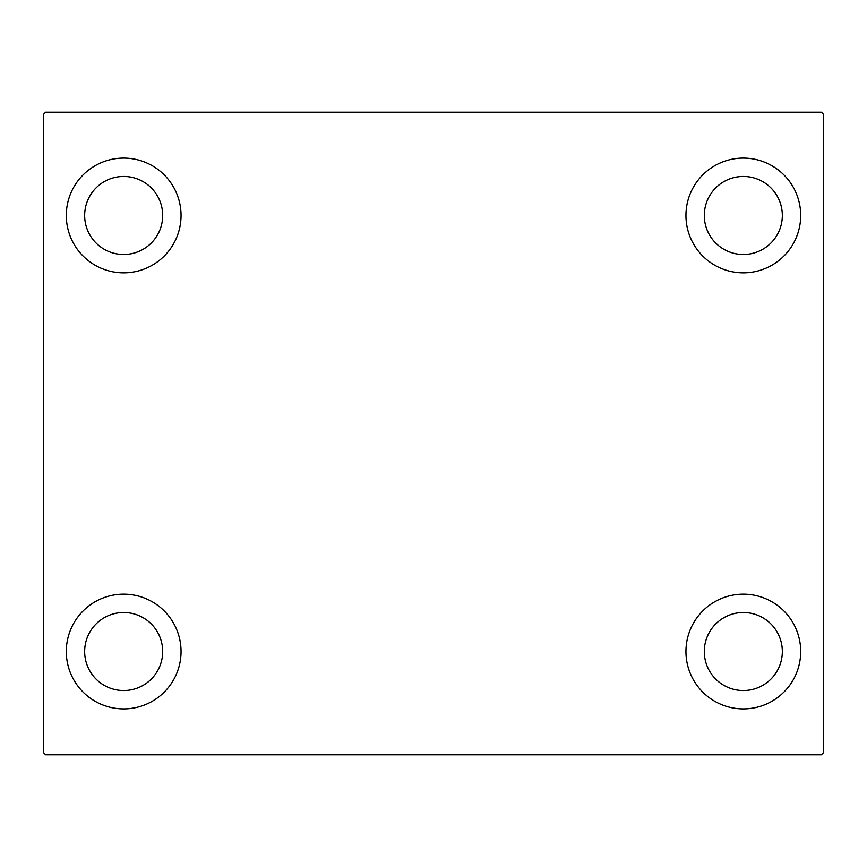 <?xml version="1.0" encoding="UTF-8"?>
<svg xmlns="http://www.w3.org/2000/svg" width="867" height="867" viewBox="0 0 867 867"><rect width="100%" height="100%" fill="white"/><g stroke="black" fill="none" stroke-linecap="round" stroke-linejoin="round"><path stroke-width="1.3" d="M66.304 651.529A57.374 57.374 0 0 1 123.678 594.155A57.374 57.374 0 0 1 181.051 651.529A57.374 57.374 0 0 1 123.678 708.903A57.374 57.374 0 0 1 66.304 651.529M685.949 215.471A57.374 57.374 0 0 1 743.322 158.097A57.374 57.374 0 0 1 800.696 215.471A57.374 57.374 0 0 1 743.322 272.845A57.374 57.374 0 0 1 685.949 215.471M685.949 651.529A57.374 57.374 0 0 1 743.322 594.155A57.374 57.374 0 0 1 800.696 651.529A57.374 57.374 0 0 1 743.322 708.903A57.374 57.374 0 0 1 685.949 651.529M66.304 215.471A57.374 57.374 0 0 1 123.678 158.097A57.374 57.374 0 0 1 181.051 215.471A57.374 57.374 0 0 1 123.678 272.845A57.374 57.374 0 0 1 66.304 215.471M84.663 215.471A39.015 39.015 0 0 1 123.678 176.456A39.015 39.015 0 0 1 162.693 215.471A39.015 39.015 0 0 1 123.678 254.486A39.015 39.015 0 0 1 84.663 215.471M704.307 651.529A39.015 39.015 0 0 1 743.322 612.514A39.015 39.015 0 0 1 782.337 651.529A39.015 39.015 0 0 1 743.322 690.544A39.015 39.015 0 0 1 704.307 651.529M704.307 215.471A39.015 39.015 0 0 1 743.322 176.456A39.015 39.015 0 0 1 782.337 215.471A39.015 39.015 0 0 1 743.322 254.486A39.015 39.015 0 0 1 704.307 215.471M84.663 651.529A39.015 39.015 0 0 1 123.678 612.514A39.015 39.015 0 0 1 162.693 651.529A39.015 39.015 0 0 1 123.678 690.544A39.015 39.015 0 0 1 84.663 651.529M821.352 112.201L45.648 112.201L43.35 114.498L43.35 752.502L45.648 754.799L821.352 754.799L823.65 752.502L823.65 114.498L821.352 112.201"/></g></svg>
